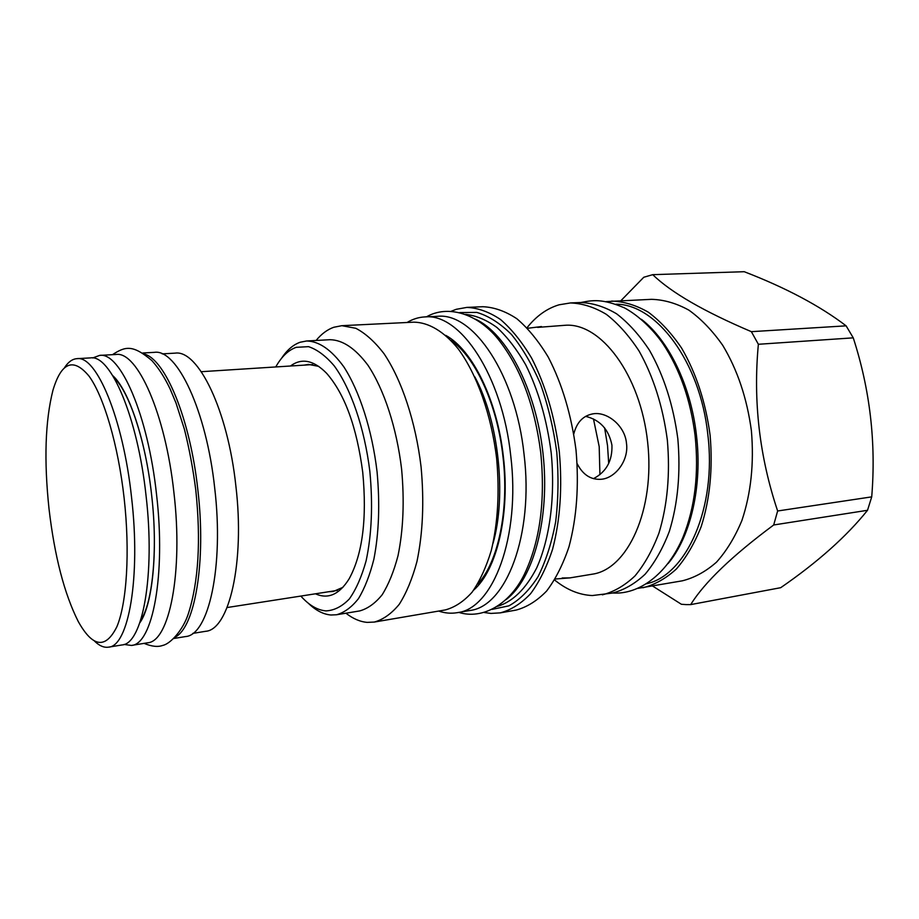 <?xml version="1.0" encoding="UTF-8"?>
<svg xmlns="http://www.w3.org/2000/svg" width="919" height="919" viewBox="0 0 919 919"><rect width="100%" height="100%" fill="white"/><g stroke="black" fill="none" stroke-linecap="round" stroke-linejoin="round"><path stroke-width="1.38" d="M620.922 300.674L643.782 277.251L652.72 274.666L744.218 271.702C785.906 287.796 819.874 305.843 846.123 325.843L853.257 337.847C870.029 389.656 876.175 442.659 871.717 496.869L867.525 510.286C846.606 536.386 817.669 562.187 780.713 587.689L690.663 604.61L686.022 604.599L681.37 604.265L652.628 586.046M652.72 274.666C671.226 292.575 704.115 311.575 751.363 331.667L846.123 325.843M606.207 301.593L651.525 299.33C663.989 299.686 676.453 303.293 688.928 310.174C701.151 318.927 712.432 330.656 722.748 345.36C737.475 369.897 747.032 398.387 751.409 430.827C754.143 463.452 750.984 493.342 741.909 520.476C735.016 537.064 726.55 550.963 716.51 562.152C705.815 571.561 694.419 577.787 682.323 580.819L637.591 588.413M751.363 331.667L758.37 344.28C753.029 401.086 759.45 456.651 777.635 510.987L773.695 524.979C732.259 555.754 704.586 582.29 690.663 604.61M758.37 344.28L853.257 337.847M777.635 510.987L871.717 496.869M773.695 524.979L867.525 510.286M611.606 301.076C623.817 301.455 636.051 305.154 648.309 312.184C660.324 321.133 671.433 333.115 681.622 348.129C696.177 373.171 705.677 402.246 710.123 435.353C712.949 468.621 709.962 499.063 701.163 526.679C694.465 543.543 686.206 557.638 676.407 568.964C665.953 578.488 654.81 584.737 642.978 587.746M646.494 583.772C686.367 575.294 717.027 507.702 707.779 434.25C700.163 361.615 656.132 303.936 615.902 304.2M668.124 563.508C690.617 536.914 702.553 486.174 696.476 435.48C690.95 385.67 668.607 340.053 641.405 319.307M527.012 327.761C536.236 316.102 546.908 308.451 559.051 304.809L570.423 302.948L580.532 302.512C592.514 302.902 604.553 306.67 616.615 313.816C628.47 322.902 639.429 335.079 649.503 350.323C663.909 375.768 673.351 405.29 677.843 438.88C680.726 472.653 677.889 503.52 669.319 531.469C662.783 548.54 654.719 562.796 645.115 574.226C634.868 583.818 623.944 590.101 612.318 593.077L592.33 595.546C579.188 594.949 566.609 589.768 554.616 579.992M570.423 302.948C582.336 303.35 594.306 307.141 606.322 314.332C618.108 323.465 629.021 335.699 639.061 351.024C653.42 376.606 662.84 406.267 667.343 440.029C670.25 473.963 667.458 504.968 658.969 533.043C652.49 550.182 644.483 564.484 634.949 575.96C624.771 585.564 613.915 591.859 602.359 594.834M537.615 327.394L565.024 325.292C600.612 322.259 640.451 374.653 647.642 442.188C655.224 509.677 627.666 569.447 592.261 574.191L569.929 577.89L562.187 577.982M541.498 326.544L527.54 328.301M555.214 579.016L569.929 577.89M573.789 433.952C576.764 422.281 583.186 415.583 593.042 413.837C607.149 411.333 625 425.715 626.482 443.303C628.987 460.557 615.213 478.374 601.026 479.281C590.791 479.913 582.841 474.732 577.178 463.716M593.444 478.661C606.322 471.941 612.491 460.764 611.928 445.129C608.792 429.414 600.015 419.822 585.61 416.364M281.467 358.399C286.9 350.128 293.127 344.751 300.122 342.259L306.613 340.983C319.054 341.202 331.449 349.817 343.809 366.819C359.628 391.241 372.103 429.989 377.066 471.792C380.018 503.865 378.961 532.974 373.895 559.12C369.897 575.018 364.774 588.16 358.513 598.556C351.77 607.149 344.453 612.548 336.572 614.754L330.955 615.006C323.258 614.351 315.688 610.4 308.256 603.186M275.757 366.945C281.524 356.664 288.336 350.128 296.205 347.325L308.531 346.658C317.158 349.496 325.728 355.906 334.252 365.9C350.955 388.668 364.521 428.07 369.84 471.321C372.988 504.588 371.736 534.456 366.095 560.9C361.672 576.741 356.078 589.435 349.3 598.993C342.029 606.506 334.263 610.469 325.992 610.894C317.388 610.159 309.002 605.219 300.835 596.075M290.507 366.003C301.65 357.698 313.701 360.145 326.647 373.332C344.751 394.033 356.767 427.002 362.729 472.251C367.106 518.638 362.58 554.157 349.14 578.821C339.341 594.513 328.106 599.51 315.435 593.8M306.613 340.983L329.967 339.708C342.707 339.915 355.366 348.427 367.945 365.234C384.05 389.392 396.675 427.726 401.603 469.115C404.509 500.855 403.326 529.7 398.042 555.616C393.895 571.388 388.611 584.438 382.166 594.765C375.228 603.323 367.715 608.711 359.639 610.94L336.572 614.754M316.09 340.467C321.432 333.965 327.325 329.565 333.792 327.267L341.868 325.682L355.825 328.301C365.394 333.287 374.745 341.696 383.901 353.528C401.718 379.846 415.698 421.718 421.086 466.978C424.256 501.705 422.878 533.227 416.95 561.555C412.309 578.775 406.405 593.031 399.248 604.311C391.54 613.662 383.223 619.578 374.297 622.06L367.221 622.381C360.03 621.749 352.93 618.694 345.935 613.203M341.868 325.682L413.768 322.167C428.495 322.316 443.969 331.334 458.282 348.979C476.984 374.412 491.401 414.883 496.662 458.707C499.66 492.343 497.88 522.934 491.286 550.504C486.185 567.287 479.764 581.21 472.021 592.284C463.727 601.497 454.802 607.379 445.267 609.94L374.297 622.06M438.662 611.066C444.865 613.18 451.034 613.708 457.18 612.686C492.963 609.056 520.751 536.96 510.734 455.732C502.279 375.4 460.086 312.851 424.819 316.917C418.593 317.239 412.688 319.1 407.083 322.489M457.18 612.686L469.712 610.515C505.864 606.816 534.031 535.03 524.048 454.285C515.651 374.424 473.159 312.253 437.513 316.32L424.819 316.917M475.364 319.1C506.484 333.206 536.018 389.036 543.026 453.63C550.159 518.224 533.388 579.108 506.07 599.613M465.531 314.367C475.985 315.493 486.461 319.869 496.972 327.509C507.299 337.009 516.88 349.45 525.714 364.82C538.385 390.311 546.874 419.615 551.182 452.745C555.455 496.226 549.872 538.614 536.65 568.011C525.806 588.93 512.756 601.715 497.489 606.356M459.73 312.575L476.766 312.403C488.552 315.86 500.131 323.235 511.492 334.516C522.452 347.968 532.17 364.579 540.625 384.36C548.092 405.566 553.468 428.162 556.776 452.125C558.729 476.249 558.361 499.465 555.662 521.785C551.676 542.934 545.794 561.256 538.006 576.753C529.344 590.228 519.637 599.923 508.873 605.851L492.205 609.366M451.195 311.265L456.272 309.301L466.852 307.406C477.983 307.888 489.207 311.92 500.522 319.513C511.676 329.151 522.061 342.052 531.664 358.192C545.461 385.141 554.674 416.364 559.315 451.849C562.462 487.507 560.211 519.982 552.572 549.275C546.679 567.115 539.338 581.945 530.539 593.777C521.119 603.634 511.033 609.998 500.281 612.87L490.918 613.421L484.164 612.491M466.852 307.406L482.785 306.716C494.043 307.176 505.393 311.173 516.823 318.709C528.08 328.267 538.557 341.064 548.229 357.089C562.118 383.82 571.377 414.802 576.006 450.023C579.108 485.416 576.764 517.673 568.987 546.771C563.002 564.507 555.547 579.269 546.621 591.032C537.087 600.854 526.874 607.218 515.984 610.113L500.281 612.87M342.925 587.333L333.241 591.503L328.991 591.698M304.189 365.13L308.393 364.395L318.744 366.371M604.61 427.875L607.528 445.612L608.7 463.555M599.923 474.652L599.199 446.657L593.479 418.961M192.772 633.398L205.58 631.307C229.026 629.906 245.028 562.842 235.861 485.91C227.774 409.851 198.044 349.565 175.15 353.137L162.181 353.872M142.721 352.999L154.415 352.345C176.896 348.738 206.43 410.379 214.713 488.184C224.064 566.885 208.544 635.293 185.512 636.568L173.955 638.464M144.352 354.068C165.363 359.513 190.244 419.053 197.872 490.022C206.327 561.9 194.92 627.126 175.322 637.062M76.943 358.663L90.567 357.893C110.487 354.378 137.632 416.95 146.052 495.686C155.426 575.351 142.468 644.162 121.974 644.954L108.511 647.16C128.499 646.459 140.94 577.373 131.543 497.271C123.066 418.088 96.369 355.148 76.943 358.663C72.36 358.996 68.247 361.96 64.606 367.566M94.542 641.129C99.309 645.816 103.962 647.826 108.511 647.16M49.017 508.816C54.577 556.294 64.33 593.869 78.264 621.531C92.773 647.493 105.628 649.239 116.851 626.769C126.833 603.174 130.13 551.699 124.134 498.132C118.183 445.026 103.847 396.526 89.12 376.239C73.463 357.33 61.412 361.983 52.957 390.219C45.203 420.845 43.894 460.385 49.017 508.816M99.689 355.389L116.012 354.481C137.138 350.897 165.489 413.596 173.921 492.63C183.363 572.594 169.245 641.795 147.568 642.795L131.428 645.437C152.52 644.552 166.029 575.018 156.54 494.525C148.051 414.963 120.217 351.816 99.689 355.389L92.658 357.962M124.008 644.437L131.428 645.437M474.813 376.847C498.661 420.879 506.783 495.203 493.032 543.347M473.687 590.101C496.834 570.067 510.286 514.261 503.371 456.674C497.213 399.914 472.32 349.76 445.818 335.401M112.75 375.63C128.809 390.024 145.604 439.741 151.646 495.215C158.194 551.147 152.244 604.208 140.687 620.187M139.803 622.841C152.577 605.093 158.16 551.503 151.646 495.215C145.719 440.098 128.706 390.966 114.186 378.031M580.957 302.489C592.629 300.191 602.198 298.468 624.415 307.854C638.981 315.676 653.547 329.99 663.162 344.062C679.957 369.495 690.606 400.018 695.097 435.606C698.98 473.342 695.005 507.047 683.162 536.753C667.332 574.628 638.533 594.834 612.755 592.996M451.045 340.455C474.928 356.526 497.236 403.866 502.98 456.732C509.413 510.413 497.88 562.865 477.696 584.036M592.112 413.998L593.042 413.837M201.295 371.701L312.678 364.59M227.096 607.539L337.388 590.389M458.811 612.399C482.314 619.797 509.551 604.668 524.312 574.421C540.016 541.544 545.484 500.878 540.717 452.458C534.525 404.785 520.28 366.957 497.983 338.962C477.099 313.172 447.519 304.683 426.473 316.837M144.065 643.369C151.692 646.539 157.919 647.217 162.743 645.414C170.36 643.943 183.226 629.974 188.418 613.501C198.538 581.693 201.008 540.613 195.804 490.241C193.07 468.977 189.28 448.679 184.432 429.334L176.011 403.027L170.072 388.863C164.604 377.376 158.528 367.945 151.865 360.57C132.704 344.418 125.375 346.268 112.474 354.677"/></g></svg>

